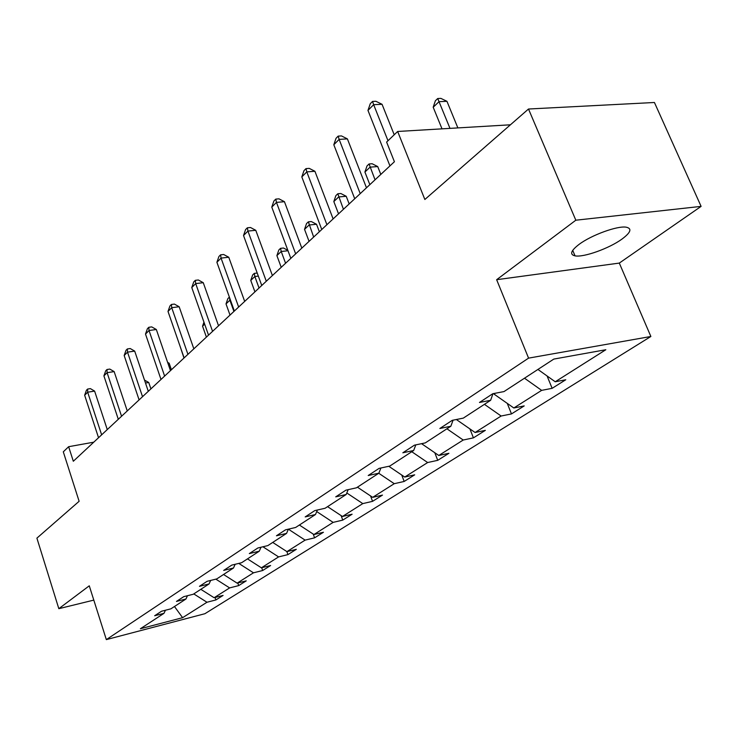 <?xml version="1.0" encoding="UTF-8"?>
<svg xmlns="http://www.w3.org/2000/svg" width="738" height="738" viewBox="0 0 738 738"><rect width="100%" height="100%" fill="white"/><g stroke="black" fill="none" stroke-linecap="round" stroke-linejoin="round"><path stroke-width="1.11" d="M579.044 244.407C570.806 250.763 569.468 254.582 575.04 255.865C583.592 257.59 609.09 248.485 621.922 239.13C630.824 232.498 632.254 228.512 626.211 227.184C617.402 225.616 591.313 235.136 579.044 244.407M496.646 279.702L619.302 263.088L701.1 206.382L575.825 220.21L496.646 279.702L528.565 358.133L106.337 639.615L89.27 585.815L58.828 608.684L93.8 600.114M58.828 608.684L36.9 538.14L79.123 501.286L63.293 451.822L68.643 446.702L73.32 461.25L394.415 161.733L386.611 142.065L397.662 131.475L424.857 199.491L528.5 109.021L654.431 102.49L701.1 206.382M575.825 220.21L528.5 109.021M619.302 263.088L650.87 336.482L204.887 613.721L106.337 639.615M537.928 369.443L555.225 381.767L565.76 379.756L552.135 388.326L547.079 375.965M193.762 593.915L206.981 602.245L182.609 617.678L140.377 628.739L163.984 613.343L154.666 615.741L161.53 611.239L170.902 608.832L185.948 599.016L176.474 601.424L183.707 596.673L193.236 594.265L209.085 583.924L199.454 586.332L207.083 581.323L216.769 578.915L233.494 568.002L223.697 570.409L231.76 565.124L241.603 562.716L259.287 551.185L249.324 553.592L257.848 547.993L267.857 545.594L286.565 533.389L276.446 535.779L285.468 529.847L295.652 527.458L315.486 514.524L305.191 516.904L314.775 510.613L325.126 508.242L346.196 494.497L335.725 496.849L345.919 490.161L356.445 487.818L378.852 473.196L368.216 475.521L379.074 468.39L389.765 466.075L413.667 450.494L402.847 452.781L414.442 445.162L425.309 442.892L450.844 426.241L439.857 428.483L452.256 420.337L463.298 418.123L490.632 400.291L479.479 402.459L492.781 393.723L503.989 391.583L553.814 359.083L605.833 349.729L555.225 381.767M528.565 358.133L650.87 336.482M524.497 378.207L541.646 390.365L552.135 388.326M541.646 390.365L513.823 407.985L524.211 405.9L511.48 413.917L507.264 403.382M484.423 404.341L501.13 416.02L511.48 413.917M501.13 416.02L475.097 432.505L485.355 430.355L473.418 437.865L469.912 428.907M446.933 428.796L463.215 440.023L473.418 437.865M463.215 440.023L438.806 455.475L448.916 453.289L437.717 460.337L434.793 452.735M411.776 451.721L427.653 462.532L437.717 460.337M427.653 462.532L404.728 477.052L414.691 474.829L404.156 481.462L401.74 475.023M378.751 473.261L394.249 483.685L404.156 481.462M394.249 483.685L372.672 497.347L382.487 495.097L372.561 501.342L370.559 495.936M346.814 492.975L362.792 503.602L372.561 501.342M362.792 503.602L342.45 516.48L352.118 514.211L342.755 520.106L341.113 515.594M316.722 511.572L333.124 522.384L342.755 520.106M333.124 522.384L313.918 534.543L323.438 532.264L314.582 537.836L313.253 534.109M286.565 533.389L288.364 529.174L305.108 540.124L314.582 537.836M305.108 540.124L286.934 551.627L296.316 549.33L287.931 554.607L286.861 551.581M262.913 546.775L278.595 556.904L287.931 554.607M278.595 556.904L261.381 567.808L270.615 565.511L262.663 570.511L261.695 567.725M238.78 563.408L253.475 572.817L262.663 570.511M253.475 572.817L237.138 583.149L246.234 580.852L238.688 585.603L237.793 582.992M215.837 579.145L229.638 587.909L238.688 585.603M229.638 587.909L214.121 597.725L223.079 595.428L215.902 599.948L215.072 597.485M206.981 602.245L215.902 599.948M492.966 393.695L490.632 400.291M493.823 393.529L494.054 394.11L495.392 393.225M494.054 394.11L513.823 407.985M453.077 420.171L450.844 426.241M456.342 419.516L475.097 432.505M415.808 444.885L413.667 450.494M421.555 443.676L438.806 455.475M380.909 467.993L378.852 473.196M388.797 466.287L404.728 477.052M348.161 489.663L346.196 494.497M357.432 487.172L372.672 497.347M317.368 510.013L315.486 514.524M327.571 506.646L342.45 516.48M299.379 525.032L313.918 534.543M261.003 547.236L259.287 551.185M272.719 542.421L286.934 551.627M235.145 564.293L233.494 568.002M247.479 558.878L261.381 567.808M210.662 580.437L209.085 583.924M223.54 574.496L237.138 583.149M187.461 595.723L185.948 599.016M200.81 589.321L214.121 597.725M165.432 610.234L163.984 613.343M93.763 442.182L68.643 446.702M510.428 124.796L397.662 131.475M174.463 606.507L182.609 617.678M107.268 429.581L94.612 391.103L87.674 392.201L101.641 434.83M84.649 395.245L86.411 390.273L87.619 389.055L87.674 392.201L84.649 395.245L98.532 437.726M87.619 389.055L90.396 388.622L94.612 391.103M150.903 388.88L148.735 382.496L145.487 383.013M144.5 380.088L148.735 382.496M127.259 410.928L114.15 371.601L107.093 372.681L121.558 416.25M103.91 375.873L105.718 370.79L106.992 369.507L107.093 372.681L103.91 375.873L118.301 419.295M106.992 369.507L109.805 369.083L114.15 371.601M148.292 391.306L134.694 351.103L127.517 352.146L142.526 396.693M124.168 355.504L126.013 350.301L127.351 348.945L127.517 352.146L124.168 355.504L139.095 399.895M127.351 348.945L130.22 348.539L134.694 351.103M171.4 369.756L169.159 363.234L167.978 363.419M167.609 362.349L169.159 363.234M180.395 347.201L183.983 358.022M170.46 370.642L156.336 329.508L149.03 330.513L164.62 376.085M145.506 334.056L147.397 328.714L148.799 327.294L149.03 330.513L145.506 334.056L160.995 379.461M148.799 327.294L151.724 326.897L156.336 329.508M204.666 324.166L202.553 326.168L206.4 337.109M202.553 326.168L203.956 322.155M193.836 348.825L179.159 306.74L171.723 307.7L187.932 354.341M168.006 311.436L169.934 305.956L171.428 304.462L171.723 307.7L168.006 311.436L184.113 357.902M171.428 304.462L174.389 304.084L179.159 306.74M233.918 311.445L229.887 300.218L226.012 303.89L230.016 315.08M230.468 300.145L229.887 300.218L229.472 297.359M226.012 303.89L227.876 298.558L229.38 297.119M218.54 325.781L203.264 282.691L195.699 283.595L212.572 331.353M191.769 287.552L193.743 281.925L195.312 280.339L195.699 283.595L191.769 287.552L208.522 335.126M195.312 280.339L198.338 279.979L203.264 282.691M259.038 288.014L254.85 276.519L250.763 280.403L254.914 291.851M258.328 276.104L254.85 276.519L254.296 273.374L257.221 273.06M250.763 280.403L252.664 274.933L254.296 273.374M244.684 301.399L228.762 257.248L221.059 258.097L238.642 307.036M216.898 262.285L218.918 256.51L220.588 254.831L221.059 258.097L216.898 262.285L234.361 311.021M220.588 254.831L223.66 254.499L228.762 257.248M285.578 263.254L281.215 251.492L276.888 255.597L281.224 267.313M288.005 250.745L281.215 251.492L280.569 248.328L283.484 248.014L287.848 250.339M276.888 255.597L278.844 249.979L280.569 248.328M272.396 275.551L255.772 230.302L247.94 231.077L266.289 281.243M243.522 235.514L245.597 229.583L247.359 227.802L247.94 231.077L243.522 235.514L261.75 285.477M247.359 227.802L250.486 227.498L255.772 230.302M319.36 231.741L316.537 224.269L309.121 225.007L304.536 229.352L309.056 241.354M313.659 237.055L308.364 221.834L311.325 221.548L316.537 224.269M304.536 229.352L306.528 223.577L308.364 221.834M301.814 248.106L284.444 201.695L276.464 202.397L295.661 253.854M271.778 207.11L273.899 201.004L275.781 199.112L276.464 202.397L271.778 207.11L290.827 258.355M275.781 199.112L278.964 198.836L284.444 201.695M349.175 203.928L346.223 196.28L338.687 196.945L333.825 201.548L338.539 213.845M343.428 209.288L337.81 193.762L340.818 193.504L346.223 196.28M333.825 201.548L335.873 195.616L337.81 193.762M333.115 218.909L314.923 171.281L306.805 171.889L326.906 224.703M301.814 176.908L304.001 170.626L305.993 168.615L306.805 171.889L301.814 176.908L321.759 229.5M305.993 168.615L309.231 168.375L314.923 171.281M380.817 174.417L377.727 166.567L370.079 167.139L364.913 172.037L369.849 184.648M375.042 179.804L369.065 163.974L372.127 163.744L377.727 166.567M364.913 172.037L367.007 165.939L369.065 163.974M366.472 187.793L347.395 138.882L339.139 139.39L360.218 193.633M333.816 144.74L336.048 138.264L338.179 136.115L339.139 139.39L333.816 144.74L354.729 198.743M338.179 136.115L341.473 135.921L347.395 138.882M394.221 134.777L382.053 104.298L373.659 104.685L387.994 140.737M367.967 110.405L370.264 103.726L372.542 101.429L373.659 104.685L367.967 110.405L389.95 165.893M372.542 101.429L375.891 101.281L382.053 104.298M457.874 127.914L446.942 101.309L439.045 101.669L433.188 107.231L442.016 128.846M449.986 128.375L437.726 98.523L440.881 98.385L446.942 101.309M433.188 107.231L435.383 100.755L437.726 98.523M572.716 250.348L575.04 255.865"/></g></svg>
